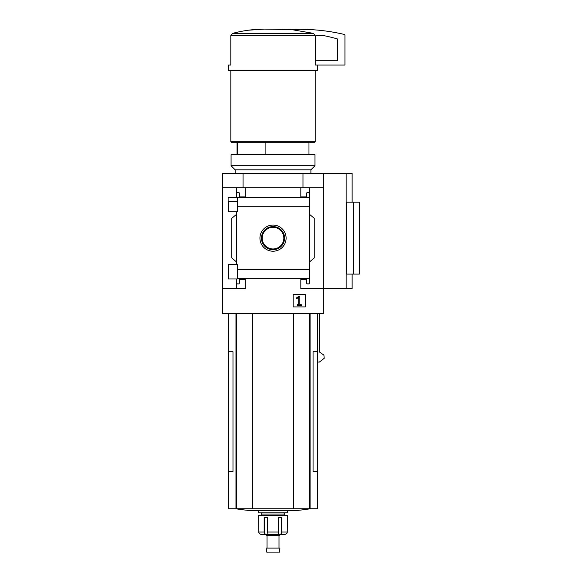 <?xml version="1.0" encoding="UTF-8"?>
<svg xmlns="http://www.w3.org/2000/svg" width="582" height="582" viewBox="0 0 582 582"><rect width="100%" height="100%" fill="white"/><g stroke="black" fill="none" stroke-linecap="round" stroke-linejoin="round"><path stroke-width="0.87" d="M237.252 201.459L228.122 201.459L228.122 211.841L228.122 197.291L237.252 197.291L237.252 211.841L228.122 211.841M228.122 264.417L237.252 264.417L237.252 278.967L228.122 278.967L228.122 264.417L228.122 274.82L228.668 274.82M236.583 278.967L236.583 282.728A1.2 1.2 0 0 0 237.783 283.929L238.264 283.929A1.2 1.2 0 0 0 239.457 282.728L239.457 279.375L245.211 279.375L245.211 288.483L222.68 288.483L222.68 173.414L352.132 173.414L352.132 202.18M222.68 288.483L222.68 313.654L323.366 313.654L323.366 288.483L300.829 288.483L300.829 279.375L306.583 279.375L306.583 282.728A1.2 1.2 0 0 0 307.783 283.929L308.264 283.929A1.2 1.2 0 0 0 309.457 282.728L309.457 278.647L237.252 278.647M259.943 238.14A13.073 13.073 0 0 1 279.556 226.813A13.073 13.073 0 0 1 279.556 249.467A13.073 13.073 0 0 1 259.943 238.14M309.457 278.647L309.457 269.553L237.252 269.553M309.457 269.553L309.457 206.734L237.252 206.734M236.583 211.841L236.583 264.417M236.583 282.728L236.583 288.483M309.457 206.734L309.457 193.551A1.2 1.2 0 0 0 308.264 192.351L307.783 192.351A1.2 1.2 0 0 0 306.583 193.551L306.583 196.905L300.829 196.905L300.829 187.797L222.68 187.797M305.383 294.688L293.161 294.688L293.161 306.918L305.383 306.918L305.383 294.688M346.137 173.414L346.137 288.483L323.366 288.483L323.366 187.797L309.457 187.797L309.457 197.625L237.252 197.633M245.211 187.797L245.211 196.905L239.457 196.905L239.457 193.551A1.2 1.2 0 0 0 238.264 192.351L237.783 192.351A1.2 1.2 0 0 0 236.583 193.551L236.583 197.291M236.583 187.797L236.583 193.551M237.776 142.248L237.776 154.237M317.612 65.06L317.612 70.335L228.435 70.335L228.435 65.06L230.814 65.06L230.814 35.677L232.64 33.37C242.963 30.606 253.541 29.18 264.381 29.1L291.313 29.551L313.4 33.37L315.226 35.677L315.226 65.06L344.937 65.06L344.937 35.546A1.2 1.2 0 0 0 344.013 34.374A191.784 191.784 0 0 0 291.313 29.551M323.366 187.797L323.366 173.414M309.457 193.551L309.457 187.797L300.829 187.797M309.457 214.285L314.251 218.308L314.251 257.972L309.457 261.995M309.457 278.654L309.457 282.728M236.583 261.995L231.789 257.972L231.789 218.308L236.583 214.285M346.137 288.483L352.132 288.483L352.132 274.1M353.332 274.1L346.836 274.1L346.836 202.18L359.32 202.18L359.32 274.1L353.332 274.1L353.332 202.18M228.435 313.654L228.435 351.746L232.982 351.746L232.982 471.609L228.435 471.609L228.435 508.77L317.612 508.77L317.612 351.746L313.065 351.746L313.065 471.609L317.612 471.609M317.612 362.055L319.373 362.055L324.203 358.323L323.898 355.107L319.373 351.965L319.373 313.654M243.058 187.797L243.058 173.414M302.989 187.797L302.989 173.414M228.435 351.746L228.435 471.609M252.53 313.654L252.53 508.77M293.51 313.654L293.51 508.77M235.841 508.77A239.726 239.726 0 0 0 249.081 510.472L296.966 510.472A239.726 239.726 0 0 0 310.199 508.77M281.666 29.1L264.381 29.1M264.337 29.1L248.259 30.228M313.4 33.37L232.64 33.37L230.814 35.677L315.226 35.677M315.211 70.335L315.211 141.768L230.828 141.768L230.828 70.335M315.211 141.768L314.731 142.248L231.309 142.248L230.828 141.768M265.887 142.248L265.887 154.237M298.959 296.18L296.187 298.122L296.42 298.733L298.697 297.548L298.697 304.692L297.235 304.692L297.235 305.601L301.309 305.601L301.309 304.692L299.846 304.692L299.846 296.18L298.959 296.18M261.464 238.14A11.553 11.553 0 0 1 278.8 228.137A11.553 11.553 0 0 1 278.8 248.143A11.553 11.553 0 0 1 261.464 238.14M262.191 238.14A10.832 10.832 0 0 1 278.436 228.762A10.832 10.832 0 0 1 278.436 247.517A10.832 10.832 0 0 1 262.191 238.14M316.412 35.597A0.48 0.48 0 0 0 315.931 36.077L315.931 60.746L337.509 60.746L337.509 39.292A0.48 0.48 0 0 0 337.153 38.834A186.509 186.509 0 0 0 323.65 35.597L316.412 35.597M265.829 534.443L267.029 535.636L279.011 535.636L280.211 534.443L284.991 534.443L286.533 533.774A2.401 2.372 90 0 0 287.261 532.043L287.406 515.266L258.634 515.266L258.779 532.043A2.401 2.372 -90 0 0 259.507 533.774A2.401 2.372 -90 0 1 258.779 532.043L264.163 532.043A2.401 1.477 90 0 0 264.621 533.774L264.621 517.66M284.882 534.443L279.556 534.443L281.419 533.774A2.401 1.477 -90 0 0 281.877 532.043L281.877 517.66L278.407 517.66L278.407 532.043A2.401 0.895 90 0 1 278.131 533.774L278.458 534.443L278.131 533.774M267.909 533.774L267.582 534.443L267.909 533.774A2.401 0.895 -90 0 1 267.633 532.043L267.633 517.66L264.163 517.66L264.163 532.043M259.507 533.774L261.049 534.443L266.491 534.443L264.621 533.774M279.556 534.443L266.491 534.443M287.406 510.472L287.406 512.866L258.634 512.866L258.634 510.472M285.005 512.866L283.805 514.066L262.235 514.066L261.034 512.866M273.023 548.106L266.076 548.106L267.029 552.9L279.011 552.9L279.964 548.106L273.023 548.106M314.971 154.717L314.491 154.237L231.549 154.237L231.069 154.717L231.069 165.746L314.971 165.746L314.971 154.717L231.069 154.717M310.897 173.414L310.897 169.82L235.143 169.82L235.143 173.414M310.897 169.82L314.971 165.746M235.965 313.654L235.965 508.77M236.627 313.654L236.627 508.77M309.413 313.654L309.413 508.77M310.075 313.654L310.075 508.77M278.407 532.043L267.633 532.043M287.261 532.043L281.877 532.043M281.419 533.774L281.419 517.66M228.668 201.459L228.668 211.841M228.668 264.417L228.668 278.967M237.063 142.248L237.063 154.237M317.612 313.654L317.612 351.746M308.977 142.248L308.977 154.237M262.235 514.066L261.034 515.266M283.805 514.066L285.005 515.266M267.029 535.636L267.029 548.106M279.011 535.636L279.011 548.106M235.143 169.82L231.069 165.746"/></g></svg>
